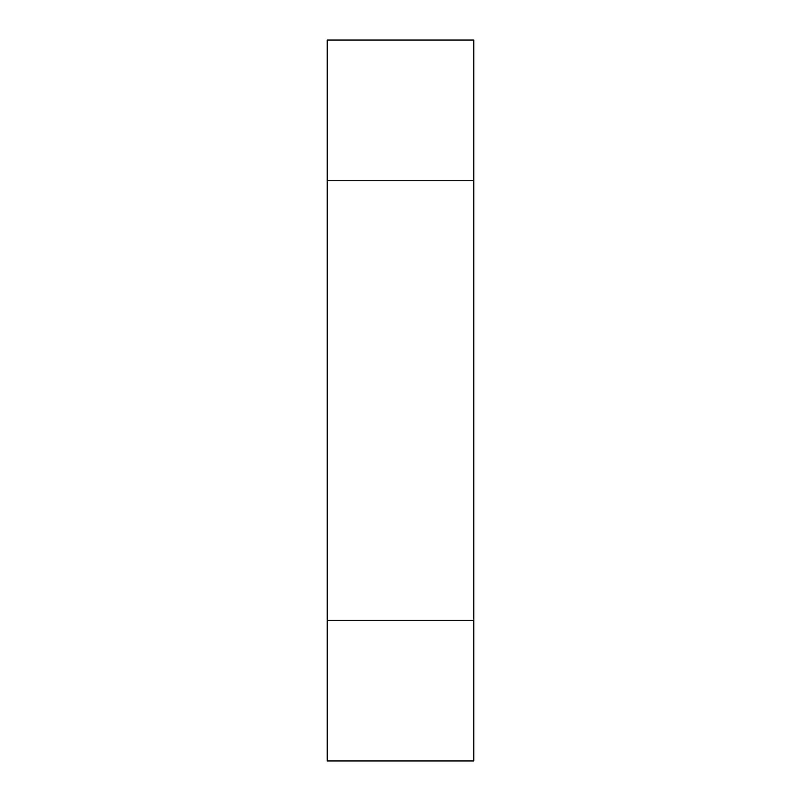 <?xml version="1.0" encoding="UTF-8"?>
<svg xmlns="http://www.w3.org/2000/svg" width="801" height="801" viewBox="0 0 801 801"><rect width="100%" height="100%" fill="white"/><g stroke="black" fill="none" stroke-linecap="round" stroke-linejoin="round"><path stroke-width="1.2" d="M327.239 719.749L327.239 760.95L473.761 760.95L473.761 40.05L327.239 40.05L327.239 719.749M327.239 180.716L473.761 180.716M473.761 620.284L327.239 620.284"/></g></svg>
